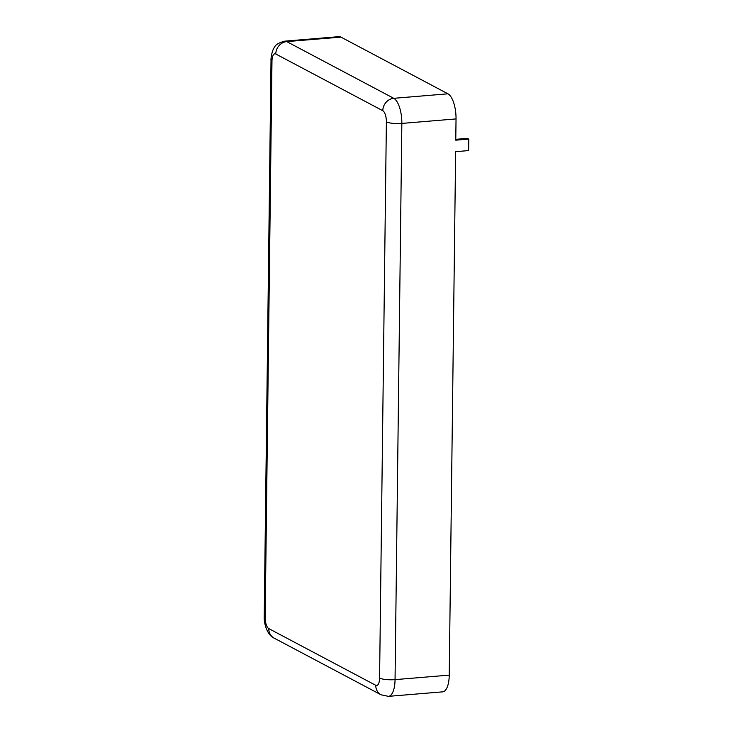 <?xml version="1.0" encoding="UTF-8"?>
<svg xmlns="http://www.w3.org/2000/svg" width="733" height="733" viewBox="0 0 733 733"><rect width="100%" height="100%" fill="white"/><g stroke="black" fill="none" stroke-linecap="round" stroke-linejoin="round"><path stroke-width="1.1" d="M379.584 678.071A11.783 2.611 0.7 0 0 395.05 679.628A21.211 8.182 -94.8 0 1 388.472 696.35L442.659 691.851A21.211 8.182 -94.8 0 0 449.237 675.13L455.633 151.667L468.634 150.586L468.772 139.096L455.77 140.177L456.036 118.92A21.211 8.182 -94.8 0 0 447.945 93.815L340.946 37.108A21.211 8.182 -94.8 0 0 338.939 36.65L284.752 41.149C278.879 42.688 275.489 44.704 274.582 47.196C271.833 50.146 270.706 59.611 271.018 60.188L264.228 616.389A11.783 2.611 -179.3 0 0 265.172 617.433A9.428 3.638 -94.8 0 0 268.764 628.593L375.772 685.3A9.428 3.638 -94.8 0 0 379.584 678.071L386.383 121.87A9.428 3.638 -94.8 0 0 382.791 110.71L275.791 54.004A9.428 3.638 -94.8 0 0 271.97 61.233L265.172 617.433M468.772 139.096L467.388 138.363L455.779 139.325M275.791 54.004A11.783 10.555 -62.1 0 1 286.768 41.607A21.211 8.182 -94.8 0 0 284.752 41.149M382.791 110.71A11.783 10.555 -62.1 0 1 393.768 98.314L286.768 41.607L340.946 37.108M271.97 61.233A11.783 2.611 -179.3 0 1 271.018 60.188M386.383 121.87A11.783 2.611 0.7 0 0 401.849 123.419A21.211 8.182 -94.8 0 0 393.768 98.314L447.945 93.815M449.237 675.13L395.05 679.628L401.849 123.419L456.036 118.92M375.772 685.3A11.783 10.555 117.9 0 0 381.087 694.82L388.472 696.35M268.764 628.593A11.783 10.555 117.9 0 0 274.087 638.104L381.087 694.82M274.087 638.104C268.205 635.832 263.798 625.084 264.228 616.389"/></g></svg>
